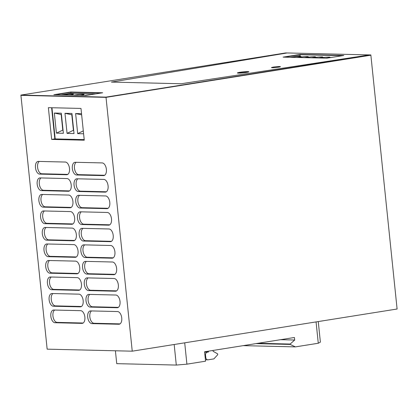 <?xml version="1.0" encoding="UTF-8"?>
<svg xmlns="http://www.w3.org/2000/svg" width="418" height="418" viewBox="0 0 418 418"><rect width="100%" height="100%" fill="white"/><g stroke="black" fill="none" stroke-linecap="round" stroke-linejoin="round"><path stroke-width="0.63" d="M20.9 95.095L105.989 97.117L370.844 54.951L285.755 52.929L20.9 95.095L47.156 349.161L132.245 351.177L397.1 309.012L370.87 55.202L106.015 97.373L132.245 351.177M105.989 97.117L20.926 95.351L106.015 97.373L370.844 54.951M51.654 139.419L84.269 140.192L80.987 108.434L48.373 107.661L51.654 139.419L54.831 138.912L51.607 107.739M66.619 174.75L39.673 174.107A6.406 3.506 81 0 1 35.509 167.989A6.406 3.506 81 0 1 38.012 161.426A6.406 3.506 81 0 1 38.362 161.405L65.307 162.043A6.406 3.506 81 0 1 69.472 168.161A6.406 3.506 81 0 1 66.974 174.724A6.406 3.506 81 0 1 66.619 174.75L67.314 174.635M68.327 191.261L41.382 190.624A6.406 3.506 81 0 1 37.218 184.505A6.406 3.506 81 0 1 39.72 177.943A6.406 3.506 81 0 1 40.071 177.922L67.016 178.559A6.406 3.506 81 0 1 71.18 184.678A6.406 3.506 81 0 1 68.677 191.24A6.406 3.506 81 0 1 68.327 191.261L69.022 191.151M70.036 207.777L43.091 207.135A6.406 3.506 81 0 1 38.926 201.016A6.406 3.506 81 0 1 41.424 194.459A6.406 3.506 81 0 1 41.774 194.433L68.719 195.07A6.406 3.506 81 0 1 72.884 201.189A6.406 3.506 81 0 1 70.386 207.751A6.406 3.506 81 0 1 70.036 207.777L70.726 207.668M71.739 224.288L44.794 223.651A6.406 3.506 81 0 1 40.63 217.532A6.406 3.506 81 0 1 43.132 210.97A6.406 3.506 81 0 1 43.482 210.949L70.428 211.586A6.406 3.506 81 0 1 74.592 217.705A6.406 3.506 81 0 1 72.089 224.267A6.406 3.506 81 0 1 71.739 224.288L72.434 224.179M73.448 240.805L46.502 240.162A6.406 3.506 81 0 1 42.338 234.049A6.406 3.506 81 0 1 44.836 227.486A6.406 3.506 81 0 1 45.191 227.46L72.136 228.103A6.406 3.506 81 0 1 76.301 234.216A6.406 3.506 81 0 1 73.798 240.778A6.406 3.506 81 0 1 73.448 240.805L74.138 240.695M75.151 257.316L48.206 256.678A6.406 3.506 81 0 1 44.042 250.56A6.406 3.506 81 0 1 46.544 243.997A6.406 3.506 81 0 1 46.894 243.976L73.84 244.614A6.406 3.506 81 0 1 78.004 250.732A6.406 3.506 81 0 1 75.506 257.295A6.406 3.506 81 0 1 75.151 257.316L75.846 257.206M76.86 273.832L49.914 273.194A6.406 3.506 81 0 1 45.75 267.076A6.406 3.506 81 0 1 48.253 260.513A6.406 3.506 81 0 1 48.603 260.487L75.548 261.13A6.406 3.506 81 0 1 79.713 267.248A6.406 3.506 81 0 1 77.21 273.811A6.406 3.506 81 0 1 76.86 273.832L77.555 273.722M78.568 290.348L51.623 289.705A6.406 3.506 81 0 1 47.459 283.587A6.406 3.506 81 0 1 49.956 277.024A6.406 3.506 81 0 1 50.306 277.003L77.252 277.641A6.406 3.506 81 0 1 81.421 283.759A6.406 3.506 81 0 1 78.918 290.322A6.406 3.506 81 0 1 78.568 290.348L79.258 290.233M80.272 306.859L53.326 306.222A6.406 3.506 81 0 1 49.162 300.103A6.406 3.506 81 0 1 51.665 293.54A6.406 3.506 81 0 1 52.015 293.52L78.96 294.157A6.406 3.506 81 0 1 83.125 300.276A6.406 3.506 81 0 1 80.627 306.838A6.406 3.506 81 0 1 80.272 306.859L80.967 306.749M81.98 323.375L55.035 322.733A6.406 3.506 81 0 1 50.871 316.614A6.406 3.506 81 0 1 53.368 310.057A6.406 3.506 81 0 1 53.723 310.031L80.669 310.668A6.406 3.506 81 0 1 84.833 316.787A6.406 3.506 81 0 1 82.33 323.349A6.406 3.506 81 0 1 81.98 323.375L82.67 323.266M118.853 324.248L91.908 323.61A6.406 3.506 81 0 1 87.743 317.492A6.406 3.506 81 0 1 90.241 310.929A6.406 3.506 81 0 1 90.596 310.908L117.542 311.546A6.406 3.506 81 0 1 121.706 317.664A6.406 3.506 81 0 1 119.203 324.227A6.406 3.506 81 0 1 118.853 324.248L119.543 324.138M117.144 307.737L90.199 307.094A6.406 3.506 81 0 1 86.035 300.976A6.406 3.506 81 0 1 88.538 294.413A6.406 3.506 81 0 1 88.888 294.392L115.833 295.03A6.406 3.506 81 0 1 119.997 301.148A6.406 3.506 81 0 1 117.5 307.711A6.406 3.506 81 0 1 117.144 307.737L117.839 307.627M115.441 291.221L88.496 290.583A6.406 3.506 81 0 1 84.331 284.465A6.406 3.506 81 0 1 86.829 277.902A6.406 3.506 81 0 1 87.179 277.876L114.124 278.519A6.406 3.506 81 0 1 118.294 284.637A6.406 3.506 81 0 1 115.791 291.2A6.406 3.506 81 0 1 115.441 291.221L116.131 291.111M113.733 274.704L86.787 274.067A6.406 3.506 81 0 1 82.623 267.948A6.406 3.506 81 0 1 85.126 261.386A6.406 3.506 81 0 1 85.476 261.365L112.421 262.002A6.406 3.506 81 0 1 116.585 268.121A6.406 3.506 81 0 1 114.083 274.683A6.406 3.506 81 0 1 113.733 274.704L114.427 274.595M112.029 258.193L85.079 257.556A6.406 3.506 81 0 1 80.914 251.437A6.406 3.506 81 0 1 83.417 244.875A6.406 3.506 81 0 1 83.767 244.849L110.713 245.491A6.406 3.506 81 0 1 114.877 251.61A6.406 3.506 81 0 1 112.379 258.167A6.406 3.506 81 0 1 112.029 258.193L112.719 258.084M110.321 241.677L83.375 241.04A6.406 3.506 81 0 1 79.211 234.921A6.406 3.506 81 0 1 81.709 228.359A6.406 3.506 81 0 1 82.064 228.338L109.009 228.975A6.406 3.506 81 0 1 113.173 235.094A6.406 3.506 81 0 1 110.671 241.656A6.406 3.506 81 0 1 110.321 241.677L111.01 241.567M108.612 225.166L81.667 224.523A6.406 3.506 81 0 1 77.502 218.41A6.406 3.506 81 0 1 80.005 211.848A6.406 3.506 81 0 1 80.355 211.821L107.301 212.464A6.406 3.506 81 0 1 111.465 218.577A6.406 3.506 81 0 1 108.962 225.14A6.406 3.506 81 0 1 108.612 225.166L109.307 225.056M106.909 208.65L79.963 208.012A6.406 3.506 81 0 1 75.799 201.894A6.406 3.506 81 0 1 78.297 195.331A6.406 3.506 81 0 1 78.647 195.31L105.592 195.948A6.406 3.506 81 0 1 109.756 202.066A6.406 3.506 81 0 1 107.259 208.629A6.406 3.506 81 0 1 106.909 208.65L107.598 208.54M105.2 192.139L78.255 191.496A6.406 3.506 81 0 1 74.091 185.378A6.406 3.506 81 0 1 76.593 178.82A6.406 3.506 81 0 1 76.943 178.794L103.889 179.432A6.406 3.506 81 0 1 108.053 185.55A6.406 3.506 81 0 1 105.55 192.113A6.406 3.506 81 0 1 105.2 192.139L105.895 192.029M103.492 175.623L76.546 174.985A6.406 3.506 81 0 1 72.382 168.867A6.406 3.506 81 0 1 74.885 162.304A6.406 3.506 81 0 1 75.235 162.278L102.18 162.921A6.406 3.506 81 0 1 106.344 169.039A6.406 3.506 81 0 1 103.847 175.602A6.406 3.506 81 0 1 103.492 175.623L104.186 175.513M84.211 139.612L55.186 138.922L51.963 107.745L55.186 138.922L54.831 138.912M70.799 92.017L53.849 94.714L85.758 95.471L102.708 92.775L70.799 92.017L101.323 92.995L70.825 92.273L70.929 93.287L60.908 94.886M70.825 92.273L55.26 94.75L70.825 92.273M67.8 174.39L41.795 173.773A6.406 3.506 81 0 1 37.761 168.449A6.406 3.506 81 0 1 39.302 161.426M69.508 190.901L43.503 190.284A6.406 3.506 81 0 1 39.47 184.96A6.406 3.506 81 0 1 41.006 177.943M71.217 207.417L45.207 206.8A6.406 3.506 81 0 1 41.173 201.476A6.406 3.506 81 0 1 42.714 194.454M72.92 223.928L46.915 223.311A6.406 3.506 81 0 1 42.882 217.987A6.406 3.506 81 0 1 44.418 210.97M74.629 240.444L48.619 239.827A6.406 3.506 81 0 1 44.59 234.503A6.406 3.506 81 0 1 46.126 227.481M76.337 256.96L50.327 256.339A6.406 3.506 81 0 1 46.293 251.019A6.406 3.506 81 0 1 47.835 243.997M78.041 273.471L52.036 272.855A6.406 3.506 81 0 1 48.002 267.53A6.406 3.506 81 0 1 49.538 260.513M79.749 289.987L53.739 289.371A6.406 3.506 81 0 1 49.705 284.047A6.406 3.506 81 0 1 51.247 277.024M81.453 306.498L55.448 305.882A6.406 3.506 81 0 1 51.414 300.558A6.406 3.506 81 0 1 52.955 293.54M83.161 323.015L57.151 322.398A6.406 3.506 81 0 1 53.123 317.074A6.406 3.506 81 0 1 54.659 310.051M120.034 323.887L94.024 323.271A6.406 3.506 81 0 1 89.995 317.946A6.406 3.506 81 0 1 91.532 310.929M118.325 307.376L92.321 306.76A6.406 3.506 81 0 1 88.287 301.435A6.406 3.506 81 0 1 89.828 294.413M116.622 290.86L90.612 290.244A6.406 3.506 81 0 1 86.578 284.919A6.406 3.506 81 0 1 88.12 277.902M114.913 274.349L88.909 273.733A6.406 3.506 81 0 1 84.875 268.408A6.406 3.506 81 0 1 86.411 261.386M113.21 257.833L87.2 257.216A6.406 3.506 81 0 1 83.166 251.892A6.406 3.506 81 0 1 84.708 244.875M111.501 241.322L85.491 240.7A6.406 3.506 81 0 1 81.463 235.381A6.406 3.506 81 0 1 82.999 228.359M109.793 224.806L83.788 224.189A6.406 3.506 81 0 1 79.754 218.865A6.406 3.506 81 0 1 81.291 211.842M108.09 208.289L82.08 207.673A6.406 3.506 81 0 1 78.046 202.349A6.406 3.506 81 0 1 79.587 195.331M106.381 191.778L80.376 191.162A6.406 3.506 81 0 1 76.342 185.838A6.406 3.506 81 0 1 77.879 178.815M104.672 175.262L78.668 174.646A6.406 3.506 81 0 1 74.634 169.321A6.406 3.506 81 0 1 76.175 162.304M237.758 73.004A5.768 0.481 -5.9 0 0 237.602 73.061A5.768 0.481 174.1 0 1 239.958 72.544A5.768 0.481 174.1 0 1 248.668 71.922A5.768 0.481 -5.9 0 0 243.36 72.11A5.768 0.481 -5.9 0 0 237.758 73.004M290.155 57.297L300.176 55.704L300.072 54.685L342.457 55.693L300.072 54.685L284.506 57.161L300.046 54.434L283.096 57.13L326.892 58.17L343.842 55.469L300.046 54.434M95.779 93.878L70.929 93.287M69.242 95.079A5.768 0.481 -5.9 0 0 70.961 94.839A5.768 0.481 -5.9 0 0 73.511 94.17A5.768 0.481 -5.9 0 0 70.454 94.06A5.768 0.481 -5.9 0 0 64.581 94.687A5.768 0.481 -5.9 0 0 63.207 94.938M79.88 95.335A5.768 0.481 -5.9 0 0 81.599 95.09A5.768 0.481 -5.9 0 0 84.143 94.421A5.768 0.481 -5.9 0 0 81.087 94.311A5.768 0.481 -5.9 0 0 75.219 94.938A5.768 0.481 -5.9 0 0 73.84 95.189M91.302 94.588A5.768 0.481 -5.9 0 0 85.852 95.194A5.768 0.481 -5.9 0 0 84.478 95.445M63.379 133.295L56.42 133.133L54.345 113.038L61.305 113.205L63.379 133.295M67.058 133.384L64.978 113.294L71.943 113.456L74.017 133.551L67.058 133.384L73.406 130.259L71.807 114.793L64.978 113.294M83.605 133.776L77.691 133.635L75.616 113.544L81.531 113.686M63.04 130.014L56.42 133.133M54.345 113.038L61.169 114.537L62.768 130.008M61.169 114.537L61.441 114.548M71.807 114.793L72.079 114.798M73.678 130.264L73.406 130.259M81.656 114.872L75.616 113.544M83.307 130.871L77.691 133.635M296.895 57.459A5.638 0.47 -5.9 0 0 298.624 57.214A5.638 0.47 -5.9 0 0 301.112 56.561A5.638 0.47 -5.9 0 0 298.123 56.451A5.638 0.47 -5.9 0 0 292.381 57.067A5.638 0.47 -5.9 0 0 291.012 57.318M304.132 57.632A5.638 0.47 -5.9 0 0 305.856 57.386A5.638 0.47 -5.9 0 0 308.343 56.733A5.638 0.47 -5.9 0 0 305.354 56.623A5.638 0.47 -5.9 0 0 299.617 57.24A5.638 0.47 -5.9 0 0 298.243 57.491M311.363 57.799A5.638 0.47 -5.9 0 0 313.087 57.559A5.638 0.47 -5.9 0 0 315.58 56.905A5.638 0.47 -5.9 0 0 312.591 56.796A5.638 0.47 -5.9 0 0 306.849 57.412A5.638 0.47 -5.9 0 0 305.48 57.663M318.594 57.971A5.638 0.47 -5.9 0 0 320.324 57.731A5.638 0.47 -5.9 0 0 322.811 57.078A5.638 0.47 -5.9 0 0 319.822 56.968A5.638 0.47 -5.9 0 0 314.08 57.585A5.638 0.47 -5.9 0 0 312.711 57.836M325.826 58.144A5.638 0.47 -5.9 0 0 327.555 57.903A5.638 0.47 -5.9 0 0 330.042 57.25A5.638 0.47 -5.9 0 0 327.054 57.141A5.638 0.47 -5.9 0 0 321.317 57.752A5.638 0.47 -5.9 0 0 319.942 58.003M181.177 83.746L369.465 54.915L181.177 83.746L111.402 82.09L181.177 83.746M287.135 52.961L111.402 82.09L287.135 52.961M273.482 67.079A4.483 0.376 -5.9 0 0 271.501 67.596A4.483 0.376 -5.9 0 0 273.879 67.685A4.483 0.376 -5.9 0 0 278.445 67.193A4.483 0.376 -5.9 0 0 280.426 66.676A4.483 0.376 -5.9 0 0 278.048 66.587A4.483 0.376 -5.9 0 0 273.482 67.079A4.483 0.376 -5.9 0 0 271.501 67.596A4.483 0.376 -5.9 0 0 273.879 67.685A4.483 0.376 -5.9 0 0 278.445 67.193A4.483 0.376 -5.9 0 0 280.426 66.676A4.483 0.376 -5.9 0 0 278.048 66.587A4.483 0.376 -5.9 0 0 273.482 67.079M239.932 72.288A5.768 0.481 -5.9 0 0 237.387 72.957A5.768 0.481 -5.9 0 0 240.444 73.066A5.768 0.481 -5.9 0 0 246.312 72.439A5.768 0.481 -5.9 0 0 248.856 71.771A5.768 0.481 -5.9 0 0 245.805 71.661A5.768 0.481 -5.9 0 0 239.932 72.288M243.166 345.649L295.395 346.888L290.186 344.427L290.149 344.045L294.685 340.027L294.424 337.488L204.585 351.789L205.557 361.189L186.909 364.162L176.297 365.071L174.175 344.5M255.957 343.612L290.186 344.427M184.704 342.828L186.909 364.162M316.071 321.912L318.276 343.246L295.395 346.888M258.031 343.282L290.149 344.045M318.255 321.562L320.381 342.133L318.276 343.246M115.405 350.78L116.737 363.655L176.297 365.071M280.572 339.693L294.685 340.027M213.018 350.446L213.102 351.266L217.679 353.894L217.757 354.657L213.891 358.89L208.169 359.799A2.565 2.137 -88.6 0 1 207.845 359.825A2.565 2.137 -88.6 0 1 205.787 357.599L205.525 355.054A2.565 2.137 -88.6 0 1 207.38 352.181L208.441 352.008L208.357 351.188M204.595 351.919L208.441 352.008M39.673 174.107L41.795 173.773M41.382 190.624L43.503 190.284M43.091 207.135L45.207 206.8M44.794 223.651L46.915 223.311M46.502 240.162L48.619 239.827M48.206 256.678L50.327 256.339M49.914 273.194L52.036 272.855M51.623 289.705L53.739 289.371M53.326 306.222L55.448 305.882M55.035 322.733L57.151 322.398M91.908 323.61L94.024 323.271M90.199 307.094L92.321 306.76M88.496 290.583L90.612 290.244M86.787 274.067L88.909 273.733M85.079 257.556L87.2 257.216M83.375 241.04L85.491 240.7M81.667 224.523L83.788 224.189M79.963 208.012L82.08 207.673M78.255 191.496L80.376 191.162M76.546 174.985L78.668 174.646M207.38 352.181L204.616 352.113M205.525 355.054L204.919 355.044M205.787 357.599L205.186 357.583M207.845 359.825L205.41 359.767"/></g></svg>

